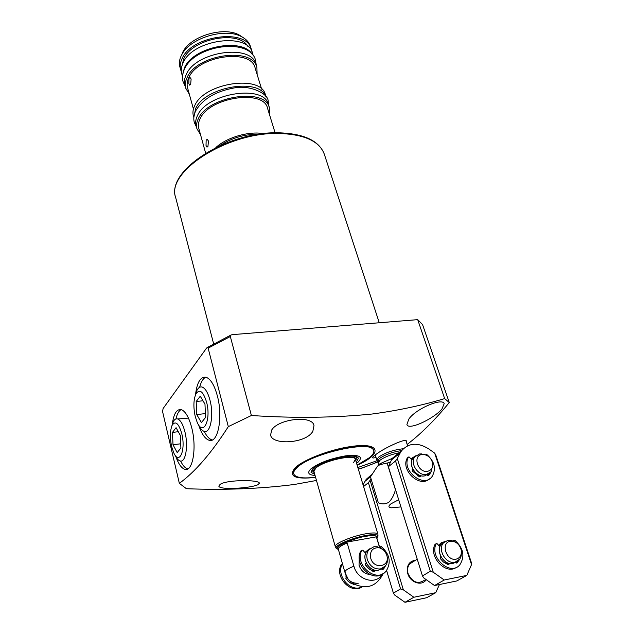 <?xml version="1.0" encoding="UTF-8"?>
<svg xmlns="http://www.w3.org/2000/svg" width="634" height="634" viewBox="0 0 634 634"><rect width="100%" height="100%" fill="white"/><g stroke="black" fill="none" stroke-linecap="round" stroke-linejoin="round"><path stroke-width="0.95" d="M271.637 430.114C278.049 418.9 312.459 414.85 313.988 425.565L312.847 431.286C306.167 443.57 272.2 445.417 270.591 435.082L271.637 430.114M220.077 484.416C226.33 479.669 259.361 479.494 259.417 483.227L257.879 484.741C250.937 488.204 219.206 490.28 218.833 486.104L220.077 484.416M315.613 477.41C294.644 479.597 287.923 476.292 295.444 467.496C304.312 459.254 331.194 449.126 351.735 446.407C381.066 442.16 382.524 454.031 357.172 465.253M228.311 426.627L208.142 348.137L207.31 347.48L206.494 348.169L163.152 408.462L162.526 411.371L179.343 483.346C195.169 471.839 211.494 452.938 228.311 426.627L251.397 415.5C294.168 418.329 334.411 417.838 372.134 414.018C397.946 410.547 422.117 405.411 444.656 398.596L449.268 402.55C435.186 419.779 421.15 433.743 407.163 444.434M179.343 483.346L186.412 488.703C224.373 490.233 260.376 488.822 294.406 484.471L316.477 480.461M195.541 394.364C197.103 382.096 200.637 376.398 206.161 377.285C210.71 379.029 214.451 385.25 217.375 395.965C223.223 417.346 217.914 443.927 208.951 440.21C204.972 438.768 201.572 433.799 198.751 425.311M205.773 377.182C203.094 378.482 201.041 381.842 199.631 387.271M172.297 424.217C173.7 413.733 176.696 408.875 181.292 409.635C185.516 411.268 189.019 417.402 191.793 428.029C196.992 448.095 192.617 472.481 184.732 469.263C181.419 468.106 178.471 463.929 175.895 456.734M181.126 409.596C178.828 410.856 177.092 413.97 175.919 418.947M357.853 467.52L377.175 460.649M408.795 419.145C415.825 408.597 442.968 397.407 444.172 403.723L441.922 409.041C434.013 418.575 408.359 430.851 406.909 424.518L408.795 419.145M375.994 457.383C372.641 458.43 371.786 458.128 373.418 456.472L374.266 455.719C379.227 451.749 385.765 447.937 393.873 444.283C401.314 440.884 405.514 439.766 406.473 440.931L406.291 441.716M375.399 455.45L374.995 455.133M315.558 477.244C302.68 478.765 295.404 477.656 293.732 473.915L293.645 473.598C290.11 466.473 324.465 450.299 350.998 447.065C364.471 445.425 372.007 446.479 373.624 450.211L373.719 450.52C374.25 452.47 372.903 454.8 369.677 457.526L357.124 465.087M377.69 461.457L376.81 460.022L378.498 457.201C385.155 452.676 393.429 449.855 403.327 448.737M399.19 452.731C390.806 454.523 384.363 457.059 379.853 460.347L378.197 463.082L377.666 461.378L379.322 458.628C384.965 454.673 392.438 451.979 401.734 450.536M363.076 484.875L364.994 481.293L370.47 476.887L377.484 466.204L379.98 464.651L389.823 462.44L389.958 462.883M400.934 506.931L391.368 507.802C388.254 507.359 388.127 506.019 390.996 503.8L398.699 499.758M370.462 476.903L378.324 502.73C381.937 504.363 385.369 504.244 388.626 502.374C391.598 499.671 393.873 495.487 395.457 489.813L387.223 463.406M378.324 502.73L379.156 503.095M377.769 461.695C373.133 463.922 366.666 466.418 358.345 469.168M180.595 461.013C182.774 465.483 185.096 468.106 187.569 468.875L187.759 468.93M195.351 395.18L196.912 390.449C198.371 387.572 200.154 386.447 202.246 387.081C205.4 388.396 207.992 392.795 210.005 400.276C214.03 415.183 210.448 433.767 204.219 431.374C206.589 436.137 209.157 438.958 211.907 439.837L212.342 439.948M378.585 461.647L360.461 468.708M444.656 398.596L417.703 319.647L232.092 334.665L230.942 335.045L230.332 336.519L251.397 415.5M417.703 319.647L422.561 324.584L449.268 402.55M293.732 473.915C293.288 472.235 294.319 470.214 296.815 467.852C310.668 453.365 373.069 439.505 373.719 450.52M336.131 548.093L335.291 546.666L313.925 471.49L315.653 468.257C323.102 460.807 354.969 453.73 355.397 459.365L353.415 462.852M315.058 475.46C308.386 474.977 306.983 472.805 310.842 468.946C318.839 462.891 330.488 458.517 345.784 455.822C359.375 454.491 363.464 456.615 358.051 462.194L356.585 463.319M355.753 460.553C360.421 452.834 323.831 459.737 315.177 468.32C313.125 470.23 312.816 471.688 314.266 472.687M314.757 474.398L311.017 472.314L312.958 468.645C321.414 460.141 357.822 452.058 358.297 458.485L356.268 462.257M335.291 546.666C333.738 543.837 352.147 536.047 366.056 533.741C373.228 532.56 377.175 532.711 377.904 534.2L377.967 535.857M370.058 574.555C364.724 573.976 361.055 570.869 359.034 565.227L359.256 557.754M337.256 548.624C336.749 547.134 339.666 545.01 346.013 542.252L377.254 536.681L376.754 538.092C377.167 535.35 373.632 534.747 366.143 536.309C359.145 536.483 330.068 547.483 338.366 549.353M379.544 547.443L376.62 537.695L377.254 536.681M346.013 542.252L347.178 542.958L353.899 566.202C357.362 580.237 376.311 585.444 382.215 574.135M386.883 555.661L387.017 556.137C388.016 559.981 387.477 563.269 385.385 566.019L380.511 568.936C374.329 569.403 369.939 566.305 367.332 559.64C366.317 555.844 366.809 552.571 368.806 549.821L373.894 546.73L377.436 546.785L382.777 549.48M370.731 558.237C369.693 551.041 372.435 547.538 378.974 547.728C382.754 548.703 385.353 551.208 386.764 555.233L386.811 555.384C390.552 566.867 373.806 569.958 370.731 558.237M345.815 578.319C347.741 581.338 350.301 583.177 353.495 583.819M461.409 552.206L461.219 555.867L459.904 559.006L455.046 562.239C446.051 564.561 437.119 549.409 443.523 542.831L447.913 540.311L450.79 540.271L455.196 542.015M456.155 559.156C446.384 561.502 440.313 542.593 450.314 541.238L452.668 541.206C457.288 542.324 460.165 545.438 461.298 550.558C461.695 555.186 459.983 558.055 456.155 559.156M441.185 544.455L439.465 546.302M443.166 561.835L447.866 564.046M432.76 464.587L431.231 471.696L426.5 474.446C418.123 476.213 409.58 463.105 414.898 456.749L419.803 453.865L425.232 454.744M427.522 471.308C417.925 473.17 412.227 455.434 422.046 454.491L423.013 454.419C428.013 454.974 431.215 457.906 432.634 463.216C433.093 467.67 431.389 470.365 427.522 471.308M412.631 458.778L411.743 459.753M417.14 475.69L419.66 476.586M424.558 580.126C417.957 584.556 412.472 582.408 408.114 573.699C407.036 569.808 407.567 566.542 409.707 563.895L413.463 561.55M426.238 579.682C421.998 586.498 410.198 582.646 407.773 573.604C406.259 565.726 408.882 561.256 415.627 560.202M386.597 570.473L393.405 593.147L394.61 594.993L404.975 602.3L426.642 597.735L435.732 592.679L439.441 584.516M371.461 474.763L366.222 479.344L364.994 481.293M404.975 602.3L413.867 597.252L435.732 592.679M393.405 593.147L400.569 588.899L403.359 589.85L413.867 597.252M376.897 538.123L379.687 547.411M370.985 478.607L370.082 480.303L403.359 589.85M363.567 486.532L368.394 482.68L400.569 588.899M370.082 480.303L368.394 482.68M439.053 545.85L442.286 543.29M413.495 457.629L412.805 458.073M438.569 545.311L441.272 542.728L444.838 541.618M410.864 458.794L415.761 455.783M391.511 459.935L388.38 466.711L422.466 575.926L423.694 577.883L434.52 585.531L456.86 580.934L466.798 575.403L471.537 564.609L471.537 563.079L435.827 455.157L434.67 453.136L428.703 448.888C417.727 442.112 408.653 442.786 401.465 450.893L392.755 457.93L391.511 459.935L400.22 452.914L401.465 450.893M399.262 452.676L392.755 457.93M434.52 585.531L444.244 580.007L466.798 575.403M422.466 575.926L430.312 571.274L433.268 572.248L444.244 580.007M471.537 564.609L434.67 453.136M400.22 452.914L397.296 458.509L433.268 572.248M456.963 561.589L455.997 562.849M429.258 473.463L427.752 475.603M388.38 466.711L395.537 460.997L430.312 571.274M397.296 458.509L395.537 460.997M380.4 547.855L380.677 546.738L381.391 546.682C389.752 554.227 391.384 562.287 386.288 570.862C376.628 583.993 353.701 564.585 361.927 550.249L362.838 550.217L365.652 553.371M361.063 550.811L360.778 551.049C353.368 563.808 371.857 582.733 382.928 573.659M379.718 547.388L376.62 537.695M381.375 569.094L382.96 569.633L385.702 565.607M366.254 563.063L365.731 563.452L365.747 565.401L368.639 568.73L373.537 571.456L374.448 571.194L374.67 570.077M382.365 569.823L384.125 567.271M373.513 569.736L373.474 571.369L374.654 570.6M365.564 563.737L366.507 563.555M425.929 454.974L426.745 454.451C434.615 461.433 436.414 468.764 432.142 476.459C423.607 488.822 400.878 470.222 408.454 457.09L409.31 457.082L411.997 460.03M407.472 457.835L407.266 458.025C400.244 470.056 419.732 488.315 429.503 478.829M427.165 474.993L428.695 475.563L431.342 471.545M412.734 469.017L412.369 471.117L419.843 476.926L420.714 476.697L420.881 475.73M428.243 475.73L429.915 473.012M419.66 475.349L419.66 476.871M412.084 469.818L413.099 469.667M453.96 541.301L454.19 540.271L454.855 540.247C463.494 548.164 465.15 556.351 459.84 564.799C450.425 576.496 429.02 557.357 436.232 543.718L437.103 543.687L439.909 546.785M435.265 544.273L434.948 544.527C428.394 556.826 446.059 575.387 456.607 567.216M455.616 562.39L457.146 562.905L459.357 559.711M440.765 556.414L440.424 558.681L443.325 561.978L448.135 564.68L448.967 564.474L449.181 563.388M457.708 562.334L456.448 563.071L457.724 561.153M447.85 562.992L447.873 564.593M440.202 557.017L441.002 556.866M341.567 564.355L341.29 564.593C334.142 576.742 351.085 594.89 362.141 586.862M345.799 576.924L346.457 576.797M353.923 584.033L353.471 584.421M362.006 586.846C350.673 593.052 335.616 575.339 342.368 563.848L342.455 563.721M354.303 584.255L351.624 583.708L348.217 581.33L345.958 578.573L346.259 576.401M204.219 431.374C202.127 430.732 200.201 428.489 198.442 424.645L198.355 424.471M206.573 402.114C211.423 420.057 203.149 436.858 197.126 422.149L195.24 416.514C193.275 407.337 193.481 399.832 195.866 393.991C199.599 388.555 203.165 391.265 206.573 402.114M201.406 422.585L205.559 417.449L204.98 404.143L200.265 396.21L196.191 401.504L196.762 414.573L201.406 422.585M196.762 414.573L205.392 413.598M196.191 401.504L202.975 400.775M171.862 425.913L173.24 421.761C174.461 419.375 175.943 418.44 177.678 418.963C180.619 420.191 183.044 424.518 184.946 431.952C188.528 445.94 185.588 462.994 180.104 460.926C178.376 460.419 176.735 458.564 175.19 455.37L175 455.038M181.76 433.632C185.992 450.069 179.303 465.578 173.787 452.89L171.632 446.487C169.825 437.626 170.007 430.534 172.179 425.208C175.515 420.485 178.701 423.298 181.76 433.632M177.195 452.573L180.896 447.984L180.333 435.439L176.078 427.688L172.448 432.412L173.003 444.751L177.195 452.573M173.003 444.751L180.706 443.792M172.448 432.412L178.289 431.714M207.936 146.462L206.993 147.136L206.026 145.495L206.153 140.074L207.27 139.385L208.443 141.017L207.936 146.462M275.108 132.815L267.532 108.232C263.902 89.069 209.529 97.137 200.178 118.613C198.418 122.069 197.951 125.31 198.775 128.337L205.638 153.135M200.479 134.511L196.944 128.797C196.08 125.619 196.572 122.219 198.402 118.59C208.198 95.972 265.511 87.452 269.323 107.629L269.418 114.35M269.323 107.629L268.372 104.562C264.536 84.322 207.294 92.786 197.539 115.467C195.708 119.097 195.224 122.513 196.088 125.698L196.944 128.797M193.869 117.139L195.637 108.612C204.845 86.874 258.902 77.507 265.622 96.154M265.868 96.471L265.353 94.791C261.446 74.344 204.417 82.666 194.773 105.513C192.966 109.175 192.498 112.622 193.37 115.84L193.838 117.536M190.652 84.385L189.709 85.162L188.861 83.696L188.964 78.331L190.089 77.554L191.127 79.012L190.652 84.385M261.62 89.077L255.145 68.044C251.222 48.089 197.689 55.586 188.789 77.72C187.109 81.287 186.697 84.647 187.561 87.809L193.425 109.016M189.344 94.244L185.754 88.253C184.859 84.932 185.287 81.414 187.046 77.673C196.358 54.35 252.784 46.441 256.897 67.45L257.111 74.432M256.897 67.45L255.985 64.478C251.841 43.413 195.486 51.283 186.206 74.653C184.454 78.402 184.026 81.937 184.93 85.257L185.754 88.253M182.655 74.907L184.367 68.044C192.72 46.702 242.838 36.931 252.324 54.54M253.283 55.737L252.475 53.129C248.251 31.835 192.15 39.538 182.996 63.107C181.269 66.879 180.864 70.445 181.768 73.806L182.497 76.437M247.894 46.409C238.756 29.6 191.5 38.793 183.622 59.144L182.006 65.674M181.379 71.769L180.674 69.819C179.755 66.443 180.159 62.861 181.879 59.081C190.985 35.449 246.998 27.809 251.254 49.183L251.706 51.203M251.254 49.183L250.351 46.258C249.114 42.359 246.269 39.213 241.808 36.827C225.704 27.381 190.454 37.691 181.974 54.326L181.055 56.109C179.343 59.897 178.939 63.487 179.858 66.871L180.674 69.819M215.869 147.556C226.687 137.435 248.916 130.937 263.482 133.639M242.909 37.446L239.359 35.092C224.174 26.192 191.096 35.861 183.099 51.544L182.235 53.224M175.689 197.618C165.704 170.855 227.059 131.286 278.445 132.791C303.86 133.56 319.148 140.685 324.299 154.157C319.449 141.184 304.328 134.289 278.944 133.473C227.265 131.912 165.648 172.028 175.689 197.618L213.634 343.874M392.494 458.303L381.541 463.026L377.698 466.006M208.142 348.137L230.332 336.519M338.39 549.456L336.329 548.418C333.151 546.001 351.918 537.79 366.325 535.397C374.06 534.129 377.943 534.414 377.975 536.237L376.794 538.226M347.178 542.958C341.084 545.541 338.12 547.578 338.279 549.06L344.825 572.034C344.706 570.679 347.725 568.738 353.899 566.202M382.445 568.31L378.617 570.156C369.559 572.439 360.833 558.086 366.959 551.097L369.788 548.759M345.054 571.202C346.378 579.428 350.776 583.454 358.25 583.272M373.474 571.313L372.507 571.099M364.978 552.61L367.982 549.987M373.489 570.711C370.613 570.323 367.934 568.27 365.446 564.545M365.35 553.03L366.698 551.437M456.314 561.875L452.945 563.467C443.974 565.79 435.075 550.677 441.47 544.115L444.291 542.054M439.085 545.882L442.27 543.306M428.766 473.733L424.542 475.896C416.181 477.664 407.67 464.587 412.996 458.239L415.373 456.179M411.403 459.381L413.511 457.621M360.778 551.049L361.927 550.249M379.742 547.53L380.574 546.968M366.286 563.127L365.667 563.531M407.266 458.025L408.454 457.09M419.866 476.934L420.881 476.182M412.782 469.105L412.163 469.58M434.948 544.527L436.232 543.718M453.31 541L454.079 540.525M447.889 564.601L449.181 563.84M440.788 556.47L440.376 556.723M342.368 563.848L341.29 564.593M346.307 576.488L345.895 576.758M379.98 464.651L381.541 463.026L378.458 464.587L378.197 463.082M375.241 454.943L376.81 460.022M405.903 440.511L407.599 445.797M187.569 468.875L184.732 469.263M211.907 439.837L208.951 440.21M207.31 347.48L230.942 335.045M324.299 154.157L379.259 322.754M313.537 471.934L311.611 470.119M355.967 459.523L356.609 456.956M355.397 459.365L377.904 534.2M344.825 572.034L347.527 577.883M353.566 583.811C366.801 589.882 376.707 586.426 383.277 573.453M364.891 552.515L367.966 550.003M378.538 570.172C369.495 572.478 360.746 558.047 366.959 551.097L368.806 549.821M378.974 547.728L377.436 546.785M358.178 583.288C351.735 583.708 347.424 580.395 345.245 573.342M409.707 563.895L417.243 559.196M452.858 563.483C443.887 565.829 434.972 550.621 441.47 544.115L443.523 542.831M452.668 541.206L450.79 540.271M425.81 475.595L424.526 475.912M424.447 475.92C416.086 477.711 407.583 464.54 412.996 458.239L414.898 456.749M423.013 454.419L420.992 453.778M371.183 475.341L366.222 479.344M361.982 550.169L360.825 550.97M380.677 546.738L379.6 547.467M384.046 568.508L382.849 569.277M374.448 571.194L374.028 571.472M408.494 457.027L407.305 457.97M426.056 454.491L425.588 454.855M429.915 474.295L428.687 475.207M436.295 543.607L435.019 544.416M454.19 540.271L453.136 540.921M341.338 564.514L342.415 563.769M195.866 393.991L196.912 390.449M188.449 418.083L177.678 418.963M172.179 425.208L173.24 421.761M268.768 105.862L268.15 100.917C268.111 93.341 249.051 84.457 233.55 88.071C215.417 91.47 202.832 99.007 195.787 110.696C193.798 114.754 193.307 118.693 194.313 122.505L196.453 127.006M183.099 51.544L181.974 54.326M239.359 35.092L241.808 36.827M259.251 134.194C244.898 134.02 231.727 137.871 219.736 145.749M256.271 65.421L255.589 60.333C249.915 36.954 194.147 45.077 184.312 69.471C182.418 73.623 181.99 77.649 183.028 81.548L185.191 86.208"/></g></svg>
